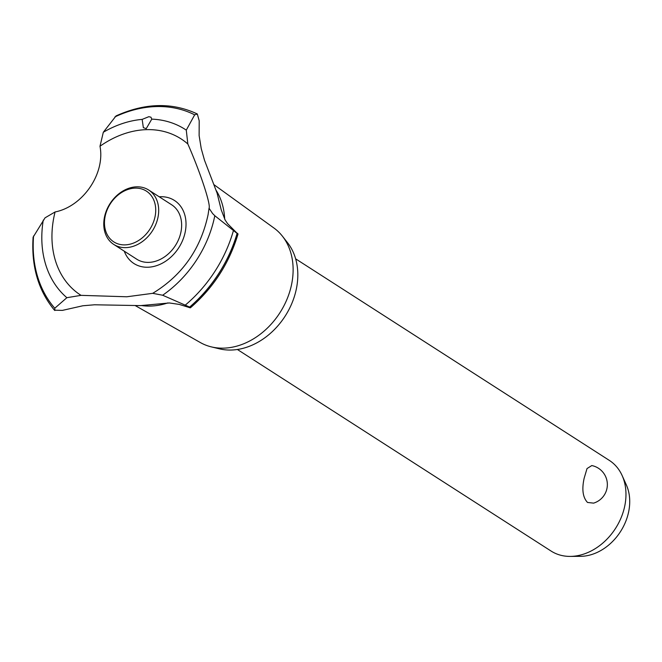 <?xml version="1.0" encoding="UTF-8"?>
<svg xmlns="http://www.w3.org/2000/svg" width="662" height="662" viewBox="0 0 662 662"><rect width="100%" height="100%" fill="white"/><g stroke="black" fill="none" stroke-linecap="round" stroke-linejoin="round"><path stroke-width="0.99" d="M237.401 349.495L551.065 551.041A53.879 41.987 -57.3 0 0 570.214 556.403A53.879 41.987 -57.3 0 0 625.036 504.56A53.879 41.987 -57.3 0 0 622.148 475.573A53.879 41.987 -57.3 0 0 609.313 460.388L295.649 258.842M593.607 503.128L587.517 502.458C582.825 497.485 581.699 489.425 584.141 478.287L587.02 468.572L591.795 465.56A19.397 19.397 0 0 1 593.607 503.128M622.148 475.573L626.351 484.923A47.598 37.097 122.7 0 1 628.9 510.534A47.598 37.097 122.7 0 1 580.458 556.337L570.214 556.403M213.909 184.632L273.936 228.018A68.128 53.092 122.7 0 1 282.467 236.251L287.606 242.797A65.298 50.891 122.7 0 1 296.684 287.234A65.298 50.891 122.7 0 1 219.47 348.841L211.377 346.888A68.128 53.092 122.7 0 1 200.346 342.552L135.296 305.621M282.467 236.251A68.128 53.092 122.7 0 1 291.942 282.608A68.128 53.092 122.7 0 1 211.377 346.888M167.85 302.906A72.837 56.766 122.7 0 1 141.701 305.571M54.847 310.528L54.781 308.235L66.87 297.693L81.037 295.351L126.831 296.775L152.699 293.332L162.653 295.235L189.671 307.102C190.995 308.012 190.507 308.037 188.198 307.168L179.162 304.396L169.381 302.964L140.567 305.604L94.509 304.785L82.841 305.77L62.369 310.395L54.458 310.188C38.346 290.668 31.222 266.347 33.1 237.228L45.041 217.831L55.078 211.964C82.874 206.494 105.357 173.659 99.995 146.244A92.862 72.365 122.7 0 1 187.843 143.993L186.279 130.133L194.678 114.84L197.326 114.005L199.204 120.823L199.121 135.569L201.24 148.619L204.517 160.287L217.103 193.139L221.24 209.904L225.146 220.024L227.546 223.632L236.458 232.61C238.279 234.058 238.51 234.34 237.137 233.454L214.802 215.721L212.601 213.536L209.051 208.232L209.225 207.645M159.219 196.796A37.477 29.211 122.7 0 1 160.585 196.722A37.477 29.211 122.7 0 1 185.377 231.179A37.477 29.211 122.7 0 1 156.538 265.677A37.477 29.211 122.7 0 1 124.266 251.179M81.037 295.351A92.862 72.365 122.7 0 1 53.556 218.973A92.862 72.365 122.7 0 1 55.078 211.964M238.039 233.976L237.137 233.454A123.049 95.899 122.7 0 1 189.671 307.102L190.433 307.78C213.429 287.788 229.3 263.186 238.039 233.976M209.175 208.009C210.499 203.209 199.825 171.185 187.843 143.993M99.995 146.244L103.313 132.259L116.057 115.908C145.036 102.858 172.054 102.188 197.111 113.881L197.284 113.972M148.818 116.702L150.944 117.182L151.772 119.135L146.236 128.627L143.356 127.667L142.156 119.383L148.818 116.702M216.126 190.35A72.837 56.766 122.7 0 1 224.691 219.221M148.702 190.035L171.657 204.781A32.322 25.189 122.7 0 1 181.082 231.286A32.322 25.189 122.7 0 1 136.703 259.173L113.756 244.427A32.322 25.189 122.7 0 1 104.323 217.922A32.322 25.189 122.7 0 1 148.702 190.035A32.322 25.189 122.7 0 1 158.135 216.54A32.322 25.189 122.7 0 1 113.756 244.427M104.985 217.144A30.171 23.509 -57.3 0 0 124.936 244.882A30.171 23.509 -57.3 0 0 155.206 215.862A30.171 23.509 -57.3 0 0 135.255 188.124A30.171 23.509 -57.3 0 0 104.985 217.144M151.772 119.135A103.057 80.317 122.7 0 1 186.279 130.133M114.956 116.884A120.823 94.161 122.7 0 1 156.513 106.557A120.823 94.161 122.7 0 1 194.678 114.84M103.313 132.259A103.057 80.317 122.7 0 1 142.156 119.383M237.095 233.429A123.049 95.899 122.7 0 1 189.63 307.069M233.347 230.864A120.823 94.161 122.7 0 1 185.55 304.884M214.802 215.721A103.057 80.317 122.7 0 1 162.653 295.235M66.87 297.693A103.057 80.317 122.7 0 1 43.27 220.123M54.781 308.235A120.823 94.161 122.7 0 1 33.563 235.986M152.699 293.332C182.215 275.392 200.685 249.152 208.1 214.612L209.051 208.232"/></g></svg>
